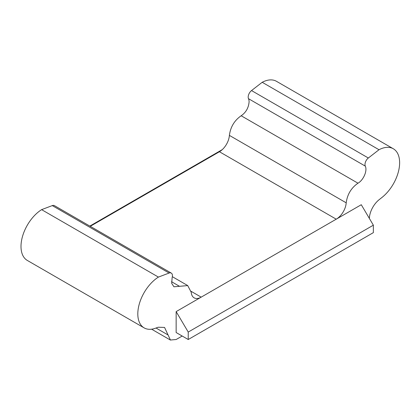 <?xml version="1.0" encoding="UTF-8"?>
<svg xmlns="http://www.w3.org/2000/svg" width="420" height="420" viewBox="0 0 420 420"><rect width="100%" height="100%" fill="white"/><g stroke="black" fill="none" stroke-linecap="round" stroke-linejoin="round"><path stroke-width="0.63" d="M222.275 149.62L89.843 226.081M158.419 277.09A30.545 17.635 120 0 0 139.272 304.043A30.545 17.635 120 0 0 144.134 327.883L27.326 260.442A30.545 17.635 -60 0 1 21 246.461A30.545 17.635 -60 0 1 41.606 209.648L52.279 205.601A5.696 3.287 -60 0 1 54.448 205.648L171.26 273.084A5.696 3.287 120 0 0 169.092 273.042L158.419 277.09L41.606 209.648M90.258 226.317L219.429 151.741A14.138 8.164 120 0 0 229.388 135.387C230.496 126.982 234.423 120.44 241.174 115.763C245.936 112.476 248.577 107.851 249.097 101.887A11.393 6.578 120 0 0 248.488 98.684A5.696 3.287 -60 0 1 248.183 97.083A5.696 3.287 -60 0 1 251.528 90.568L262.201 82.289A30.545 17.635 -60 0 1 276.491 81.323L393.298 148.759A30.545 17.635 120 0 0 379.013 149.73L368.34 158.004A5.696 3.287 120 0 0 365.295 166.126C367.589 170.783 363.374 180.196 357.982 183.204C351.236 187.877 347.308 194.418 346.201 202.823A14.138 8.164 -60 0 1 336.236 219.182L361.279 204.724L373.359 225.178L188.234 332.062L176.148 311.608L201.196 297.145A14.138 8.164 -60 0 1 194.129 297.848A14.138 8.164 -60 0 1 191.237 292.294L187.714 285.6L173.938 286.786L171.696 283.358L172.132 277.646A5.696 3.287 120 0 0 171.26 273.084M144.134 327.883A30.545 17.635 120 0 0 155.552 328.199L158.172 327.233L164.556 327.432L170.425 340.022L176.148 339.512L182.191 336.026M176.148 311.608L176.148 332.54L188.234 339.518L188.234 332.062M369.348 218.384A17.089 9.865 -60 0 1 379.26 199.589L381.875 197.531A30.545 17.635 120 0 0 398.643 170.756A30.545 17.635 120 0 0 393.298 148.759M219.429 151.741L336.236 219.182L201.196 297.145L191.132 291.338M373.359 225.178L373.359 232.633L188.234 339.518M262.201 82.289L379.013 149.73M52.279 205.601L169.092 273.042M179.45 286.277L171.518 281.699M346.201 202.823L229.388 135.387M357.982 183.204L241.174 115.763M365.295 166.126L248.488 98.684M368.34 158.004L251.528 90.568M168.095 334.987L156.03 328.02M187.735 285.579L172.352 276.696M170.452 340.079L151.599 329.191"/></g></svg>

